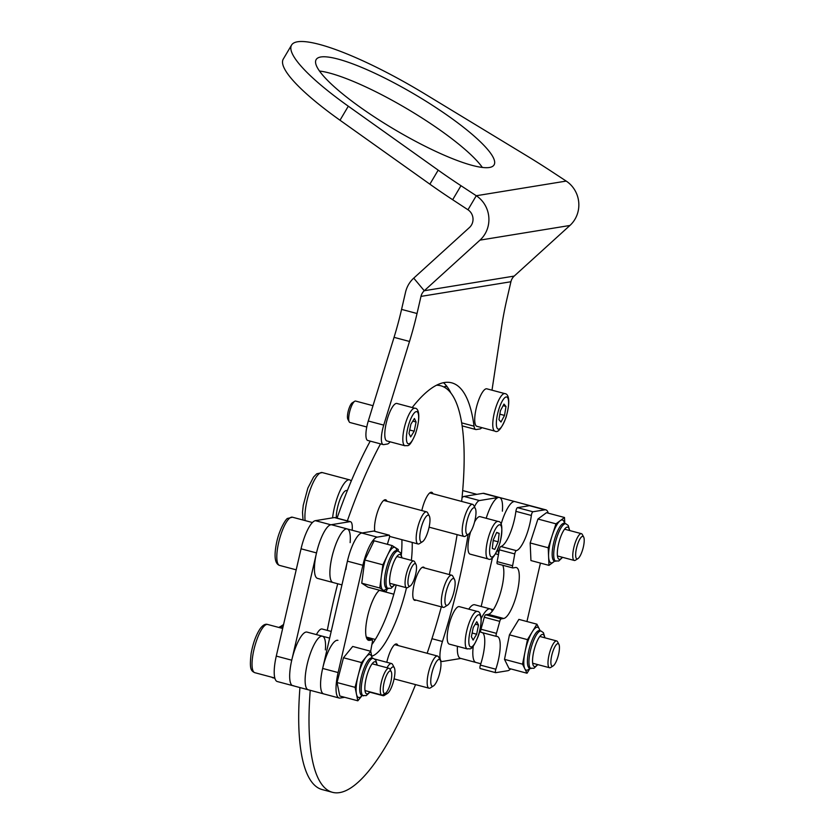 <?xml version="1.0" encoding="UTF-8"?>
<svg xmlns="http://www.w3.org/2000/svg" width="834" height="834" viewBox="0 0 834 834"><rect width="100%" height="100%" fill="white"/><g stroke="black" fill="none" stroke-linecap="round" stroke-linejoin="round"><path stroke-width="1.25" d="M433.836 685.673A13.855 3.784 104.9 0 0 439.664 673.267A13.855 3.784 104.9 0 0 440.331 660.247A13.855 3.784 104.9 0 0 437.892 659.955A13.855 3.784 104.9 0 0 431.251 676.176A13.855 3.784 104.9 0 0 433.482 685.923A13.855 3.784 104.9 0 0 433.836 685.673M433.482 685.923L430.427 687.862A16.628 4.545 -75.1 0 1 429.01 688.196A16.628 4.545 -75.1 0 1 428.196 673.882A16.628 4.545 -75.1 0 1 435.723 656.692A16.628 4.545 -75.1 0 1 437.569 656.056A16.628 4.545 -75.1 0 1 438.642 657.046L440.331 660.247M468.145 534.406A13.855 3.784 104.9 0 0 468.51 534.219A13.855 3.784 104.9 0 0 474.546 522.074A13.855 3.784 104.9 0 0 475.349 508.542A13.855 3.784 104.9 0 0 473.639 507.791A13.855 3.784 104.9 0 0 466.581 522.876A13.855 3.784 104.9 0 0 468.145 534.406M468.51 534.219L465.455 536.147A16.628 4.545 -75.1 0 1 465.018 536.387A16.628 4.545 -75.1 0 1 464.038 536.481A16.628 4.545 -75.1 0 1 463.506 520.896A16.628 4.545 -75.1 0 1 471.606 504.445A16.628 4.545 -75.1 0 1 472.597 504.341A16.628 4.545 -75.1 0 1 473.67 505.341L475.349 508.542M421.597 542.027A13.855 3.784 104.9 0 0 422.494 541.714A13.855 3.784 104.9 0 0 428.53 529.569A13.855 3.784 104.9 0 0 429.333 516.038A13.855 3.784 104.9 0 0 428.144 515.172A13.855 3.784 104.9 0 0 420.951 528.662A13.855 3.784 104.9 0 0 421.597 542.027M422.494 541.714L419.439 543.653A16.628 4.545 -75.1 0 1 418.376 544.018A16.628 4.545 -75.1 0 1 418.022 543.976A16.628 4.545 -75.1 0 1 417.74 527.369A16.628 4.545 -75.1 0 1 426.226 511.805A16.628 4.545 -75.1 0 1 426.581 511.847A16.628 4.545 -75.1 0 1 427.654 512.837L429.333 516.038M351.197 481.208A27.72 7.579 104.9 0 0 349.571 479.852A27.72 7.579 104.9 0 0 348.987 479.779A27.72 7.579 104.9 0 0 332.589 517.862M347.298 490.715L346.725 490.559A16.628 4.545 104.9 0 0 346.371 490.517A16.628 4.545 104.9 0 0 339.626 500.442A16.628 4.545 104.9 0 0 336.321 517.935M385.569 693.158A13.855 3.784 104.9 0 0 386.225 693.679A13.855 3.784 104.9 0 0 387.466 693.419A13.855 3.784 104.9 0 0 393.512 681.284A13.855 3.784 104.9 0 0 394.315 667.742A13.855 3.784 104.9 0 0 393.471 666.939A13.855 3.784 104.9 0 0 390.124 669.598M387.007 667.753A16.628 4.545 -75.1 0 1 391.553 663.551A16.628 4.545 -75.1 0 1 391.626 663.572A16.628 4.545 -75.1 0 1 392.626 664.552L394.315 667.742M387.466 693.419L384.411 695.358A16.628 4.545 -75.1 0 1 382.994 695.692A16.628 4.545 -75.1 0 1 382.921 695.671A16.628 4.545 -75.1 0 1 382.17 695.087M454.092 591.306A13.855 3.784 104.9 0 0 454.488 579.411A13.855 3.784 104.9 0 0 445.961 592.63A13.855 3.784 104.9 0 0 447.649 605.088A13.855 3.784 104.9 0 0 454.092 591.306M447.649 605.088L444.595 607.027A16.628 4.545 -75.1 0 1 443.167 607.35A16.628 4.545 -75.1 0 1 442.573 592.077A16.628 4.545 -75.1 0 1 451.736 575.21A16.628 4.545 -75.1 0 1 452.81 576.211L454.488 579.411M431.949 638.698L442.447 641.502A16.628 4.545 104.9 0 0 441.77 661.445A16.628 4.545 104.9 0 0 442.333 661.477L460.889 658.453M479.487 500.556L498.534 497.45A27.72 7.579 -75.1 0 1 499.472 497.491L484.022 493.374A27.72 7.579 104.9 0 0 483.074 493.332L464.027 496.438L479.487 500.556A16.628 4.545 104.9 0 0 474.452 506.832M462.015 497.804A16.628 4.545 -75.1 0 1 464.027 496.438M442.447 641.502A213.963 58.484 104.9 0 0 468.145 534.448M492.425 557.81L481.187 606.495M486.191 518.268A27.72 7.579 -75.1 0 1 499.472 497.491A27.72 7.579 -75.1 0 1 502.381 511.169M488.151 558.947C491.601 561.011 495.584 555.527 500.098 542.517C502.933 528.485 502.276 521.458 498.138 521.458A19.401 5.306 -75.1 0 0 488.151 538.357A19.401 5.306 -75.1 0 0 488.151 558.947L470.115 554.141A19.401 5.306 -75.1 0 1 470.115 533.552A19.401 5.306 -75.1 0 1 470.616 531.821M474.588 521.948A19.401 5.306 -75.1 0 1 480.103 516.653L498.138 521.458M494.76 549.366L498.19 541.798L499.149 533.333L496.678 532.415L493.248 539.973L492.289 548.449L494.76 549.366M493.186 540.474L498.19 541.798M496.574 532.645L499.149 533.333M467.374 648.946L449.338 644.14A19.401 5.306 -75.1 0 1 450.881 618.64A19.401 5.306 -75.1 0 1 459.326 606.641L477.361 611.447A19.401 5.306 -75.1 0 0 468.916 623.446A19.401 5.306 -75.1 0 0 467.374 648.946C470.199 647.841 471.033 652.772 477.934 636.915C479.998 631.88 481.093 625.709 481.228 618.38C480.488 613.522 479.206 611.218 477.361 611.447M476.777 621.695L473.232 627.543L471.398 636.728L473.107 640.074L476.652 634.226L478.487 625.031L476.777 621.695M475.265 624.176L478.487 625.031M472.138 633.016L476.652 634.226M510.689 668.878A27.72 7.579 104.9 0 1 507.75 670.724L495.782 672.673A2.773 0.761 104.9 0 1 495.688 672.673L480.228 668.555A2.773 0.761 -75.1 0 1 480.384 665.105L495.834 669.222A2.773 0.761 104.9 0 0 495.688 672.673M517.476 507.645L532.926 511.763A2.773 0.761 104.9 0 0 531.341 515.464L515.881 511.346A2.773 0.761 -75.1 0 1 517.476 507.645L529.444 505.696A27.72 7.579 104.9 0 1 530.393 505.727L545.843 509.845A27.72 7.579 104.9 0 0 544.904 509.814L529.444 505.696M532.926 511.763L544.904 509.814M531.341 515.464A26.334 7.193 -75.1 0 1 516.298 550.617A2.773 0.761 104.9 0 0 514.766 553.932A218.946 59.85 -75.1 0 1 512.608 565.744A2.773 0.761 104.9 0 0 512.774 567.933A2.773 0.761 104.9 0 0 512.868 567.944L515.475 567.516A26.334 7.193 -75.1 0 1 516.371 567.558A26.334 7.193 -75.1 0 1 516.944 593.297A26.334 7.193 -75.1 0 1 503.705 618.474L501.109 618.901A2.773 0.761 104.9 0 0 499.764 621.361A218.946 59.85 -75.1 0 1 496.438 633.36A2.773 0.761 104.9 0 0 496.407 636.405A2.773 0.761 104.9 0 0 496.491 636.415A26.334 7.193 -75.1 0 1 497.293 636.457A26.334 7.193 -75.1 0 1 495.834 669.222M526.942 621.518L540.432 563.096M548.272 513.171A27.72 7.579 104.9 0 0 545.843 509.845M514.766 553.932L499.316 549.814A218.946 59.85 -75.1 0 1 497.147 561.626L512.608 565.744M499.316 549.814A2.773 0.761 -75.1 0 1 500.838 546.499L516.298 550.617M515.881 511.346A26.334 7.193 -75.1 0 1 500.838 546.499M495.604 672.631L480.321 668.555A2.773 0.761 -75.1 0 1 480.228 668.555M482.605 632.725A26.334 7.193 -75.1 0 1 480.384 665.105M496.324 636.373L481.03 632.297A2.773 0.761 -75.1 0 1 480.947 632.287A2.773 0.761 -75.1 0 1 480.978 629.232L496.438 633.36M499.764 621.361L484.304 617.243A218.946 59.85 -75.1 0 1 480.978 629.232M484.304 617.243A2.773 0.761 -75.1 0 1 485.649 614.773L501.109 618.901M502.735 565.254A26.334 7.193 -75.1 0 1 500.4 593.172A26.334 7.193 -75.1 0 1 488.244 614.356L485.649 614.773M512.691 567.891L497.418 563.826A2.773 0.761 -75.1 0 1 497.325 563.815A2.773 0.761 -75.1 0 1 497.147 561.626M468.75 609.154A27.72 7.579 -75.1 0 1 474.713 604.765L490.163 608.883A27.72 7.579 -75.1 0 1 492.248 611.197M490.163 608.883A27.72 7.579 -75.1 0 0 481.239 618.484A27.72 7.579 -75.1 0 1 490.163 608.883L493.301 609.727M480.822 663.76L475.891 662.446A27.72 7.579 -75.1 0 1 473.264 646.121A27.72 7.579 -75.1 0 0 475.891 662.446L460.441 658.328A27.72 7.579 -75.1 0 1 457.418 646.287M557.977 656.629A11.645 3.18 104.9 0 0 558.905 644.338A11.645 3.18 104.9 0 0 552.348 653.147A11.645 3.18 104.9 0 0 553.161 665.907A11.645 3.18 104.9 0 0 557.977 656.629M553.161 665.907L550.721 667.45A13.855 3.784 -75.1 0 1 549.533 667.732A13.855 3.784 -75.1 0 1 549.742 652.261A13.855 3.784 -75.1 0 1 556.664 640.95A13.855 3.784 -75.1 0 1 557.56 641.773L558.905 644.338M530.059 668.274L527.036 673.236L522.532 664.166L527.474 639.636L536.919 624.186L540.213 630.827M527.036 673.236L509.001 668.43L504.507 659.36L509.449 634.841L518.884 619.381L536.919 624.186M504.507 659.36L522.532 664.166M509.449 634.841L527.474 639.636M499.472 497.491L514.932 501.609A27.72 7.579 -75.1 0 0 502.005 521.25A27.72 7.579 -75.1 0 0 501.109 524.169A27.72 7.579 -75.1 0 1 514.932 501.609L530.393 505.727M498.711 553.192A27.72 7.579 -75.1 0 1 497.773 549.366A27.72 7.579 -75.1 0 0 498.711 553.192M576.69 547.427A11.645 3.18 104.9 0 0 577.931 558.634A11.645 3.18 104.9 0 0 583.164 547.802A11.645 3.18 104.9 0 0 583.675 537.065A11.645 3.18 104.9 0 0 576.69 547.427M577.931 558.634L575.481 560.177A13.855 3.784 -75.1 0 1 574.303 560.458A13.855 3.784 -75.1 0 1 574.011 546.843A13.855 3.784 -75.1 0 1 581.434 533.677A13.855 3.784 -75.1 0 1 582.33 534.5L583.675 537.065M554.86 561.011L548.981 565.369L548.209 547.771L555.965 523.835L564.503 517.497L564.774 523.491M548.981 565.369L530.945 560.563L530.174 542.965L537.94 519.029L546.479 512.691L564.503 517.497M530.174 542.965L548.209 547.771M537.94 519.029L555.965 523.835M293.683 685.694A27.72 7.579 -75.1 0 1 292.744 685.652A27.72 7.579 -75.1 0 1 291.744 660.205L316.513 552.921A27.72 7.579 -75.1 0 1 330.837 524.784L349.884 521.677L334.424 517.56A16.628 4.545 -75.1 0 1 334.987 517.58L350.447 521.698A16.628 4.545 104.9 0 0 349.884 521.677M325.375 649.894A27.72 7.579 104.9 0 0 322.466 636.217L307.016 632.099A27.72 7.579 104.9 0 0 291.744 660.205A27.72 7.579 104.9 0 0 292.744 685.652L277.284 681.534A27.72 7.579 104.9 0 1 276.283 656.087L301.053 548.803A27.72 7.579 104.9 0 1 315.377 520.666L334.424 517.56M327.293 630.389A213.963 58.484 -75.1 0 1 337.707 583.758M352.156 530.247A16.628 4.545 104.9 0 0 350.447 521.698M282.955 627.178L280.808 626.605A11.082 3.034 104.9 0 0 279.859 626.824A11.082 3.034 104.9 0 0 279.077 627.522M316.42 634.601A19.401 5.306 -75.1 0 1 322.101 629.003L331.202 631.432M337.926 640.335A27.72 7.579 104.9 0 0 321.778 672.673A27.72 7.579 104.9 0 0 323.655 693.888L339.115 698.016A27.72 7.579 -75.1 0 0 340.053 698.048L344.661 697.297M387.424 544.321A26.334 7.193 104.9 0 1 389.113 538.639A2.773 0.761 104.9 0 0 389.269 535.188A2.773 0.761 104.9 0 0 389.176 535.188L377.208 537.138A27.72 7.579 -75.1 0 0 362.873 565.285L338.114 672.558A27.72 7.579 -75.1 0 0 339.115 698.016M389.176 535.188L373.715 531.07L361.748 533.02L377.208 537.138M329.649 638.125L322.466 636.217A27.72 7.579 104.9 0 0 307.193 664.323A27.72 7.579 104.9 0 0 308.194 689.77L323.655 693.888A27.72 7.579 -75.1 0 1 322.654 668.441L347.424 561.167A27.72 7.579 -75.1 0 1 361.748 533.02M366.772 638.479L372.173 639.928A2.773 0.761 104.9 0 1 372.35 642.117A218.946 59.85 104.9 0 0 370.661 651.25M372.173 639.928A2.773 0.761 104.9 0 0 372.079 639.918L366.783 638.51M379.491 590.222A26.334 7.193 104.9 0 0 367.387 617.264A26.334 7.193 104.9 0 0 368.586 640.303A26.334 7.193 104.9 0 0 369.483 640.345L372.079 639.918M391.334 679.376A11.645 3.18 104.9 0 0 391.209 671.662A11.645 3.18 104.9 0 0 387.33 673.82A11.645 3.18 104.9 0 0 383.588 685.048A11.645 3.18 104.9 0 0 385.464 693.231A11.645 3.18 104.9 0 0 391.334 679.376M385.464 693.231L383.025 694.785A13.855 3.784 -75.1 0 1 381.836 695.056A13.855 3.784 -75.1 0 1 380.794 685.037A13.855 3.784 -75.1 0 1 388.967 668.274A13.855 3.784 -75.1 0 1 389.864 669.108L391.209 671.662M322.466 636.217A27.72 7.579 104.9 0 0 306.318 668.555A27.72 7.579 104.9 0 0 308.194 689.77L292.744 685.652M362.123 695.546L357.838 700.81L355.076 687.341L361.518 662.561L370.723 651.26L372.11 658.047A22.174 6.057 -75.1 0 0 372.1 657.995A22.174 6.057 -75.1 0 0 366.116 656.911A22.174 6.057 -75.1 0 0 358.297 674.956A22.174 6.057 -75.1 0 0 356.306 685.819A22.174 6.057 -75.1 0 0 356.462 694.076A22.174 6.057 -75.1 0 0 362.123 695.535M357.838 700.81L339.803 696.004L337.04 682.535L343.483 657.755L352.688 646.454L370.723 651.26M337.04 682.535L355.076 687.341M343.483 657.755L361.518 662.561M350.134 542.621A27.72 7.579 104.9 0 0 347.236 528.933A27.72 7.579 104.9 0 0 330.921 562.22A27.72 7.579 104.9 0 0 332.964 582.497L317.504 578.379A27.72 7.579 104.9 0 1 315.461 558.102A27.72 7.579 104.9 0 1 331.776 524.815L347.236 528.933A27.72 7.579 104.9 0 0 330.431 565.369A27.72 7.579 104.9 0 0 332.964 582.497L341.94 584.895M362.696 533.051A27.72 7.579 104.9 0 0 345.891 569.497M408.65 576.231A11.645 3.18 104.9 0 0 410.234 585.958A11.645 3.18 104.9 0 0 415.812 573.646A11.645 3.18 104.9 0 0 415.978 564.389A11.645 3.18 104.9 0 0 408.65 576.231M410.234 585.958L407.784 587.501A13.855 3.784 -75.1 0 1 406.596 587.782A13.855 3.784 -75.1 0 1 405.908 575.929A13.855 3.784 -75.1 0 1 413.737 561.001A13.855 3.784 -75.1 0 1 414.634 561.824L415.978 564.389M387.612 588.46L385.933 591.942L379.772 588.001L382.879 564.816L392.157 545.582L398.318 549.523L398.11 551.097M385.933 591.942L367.898 587.136L361.737 583.195L364.844 560.021L374.122 540.776L392.157 545.582M364.844 560.021L382.879 564.816M361.737 583.195L379.772 588.001M320.861 56.973A103.374 20.245 30.6 0 0 316.169 59.558A103.374 20.245 30.6 0 0 384.651 123.495A103.374 20.245 30.6 0 0 489.36 167.498A103.374 20.245 30.6 0 0 494.062 164.913A103.374 20.245 30.6 0 0 425.58 100.977A103.374 20.245 30.6 0 0 320.861 56.973M491.997 390.187L501.661 326.438A110.859 30.305 -75.1 0 1 506.968 298.853L510.919 281.746A11.082 10.581 80.7 0 1 514.203 276.085L424.266 290.743L479.977 240.129A27.72 26.459 80.7 0 0 476.277 195.74L460.973 185.701L452.664 199.733A166.289 32.568 -149.4 0 1 429.875 184.178L340.001 120.232A131.928 25.844 -149.4 0 1 283.289 59.047L291.598 45.015A131.928 25.844 -149.4 0 1 424.579 93.773L526.629 155.729A166.289 32.568 30.6 0 1 550.909 171.043L566.203 181.082L476.277 195.74L467.968 209.772A11.082 10.581 80.7 0 1 469.448 227.526L413.737 278.139A27.72 26.459 -99.3 0 0 405.522 292.275L401.571 309.393L417.031 313.511L420.982 296.393A11.082 10.581 -99.3 0 1 424.266 290.743L413.737 278.139M514.203 276.085L569.914 225.472A27.72 26.459 -99.3 0 0 566.203 181.082M429.875 184.178L438.184 170.146A166.289 32.568 30.6 0 0 460.973 185.701M438.184 170.146L348.31 106.199A131.928 25.844 -149.4 0 1 291.598 45.015M482.375 167.467A103.374 20.245 30.6 0 0 407.128 108.847A103.374 20.245 30.6 0 0 319.537 71.036M467.968 209.772L452.664 199.733M461.692 422.88L474.035 426.174A16.628 4.545 104.9 0 0 475.755 429.51A16.628 4.545 104.9 0 0 476.318 429.531L479.915 428.947A16.628 4.545 104.9 0 0 481.864 427.644M450.902 393.022A216.183 59.089 104.9 0 0 443.5 382.691M474.035 426.174A216.183 59.089 104.9 0 0 451.736 382.837A216.183 59.089 104.9 0 0 412.204 407.545M383.202 444.585L367.752 440.467A16.628 4.545 -75.1 0 1 368.284 421.003L383.734 425.121A16.628 4.545 104.9 0 0 383.202 444.585A16.628 4.545 104.9 0 0 383.776 444.605L387.372 444.022A16.628 4.545 104.9 0 0 390.072 441.801M383.734 425.121L409.504 341.46L394.055 337.343A110.859 30.305 104.9 0 0 401.571 309.393M368.284 421.003L394.055 337.343M417.031 313.511A110.859 30.305 -75.1 0 1 409.504 341.46M447.253 386.872L445.564 386.413A11.082 3.034 104.9 0 0 444.616 386.642A11.082 3.034 104.9 0 0 444.074 387.07M494.906 431.115L476.871 426.31A19.401 5.306 -75.1 0 1 477.746 402.78A19.401 5.306 -75.1 0 1 486.858 388.821L504.893 393.627C507.333 393.7 511.523 397.526 506.071 417.323C501.651 428.52 497.929 433.117 494.906 431.115A19.401 5.306 -75.1 0 1 495.782 407.586A19.401 5.306 -75.1 0 1 504.893 393.627M500.984 422.025L504.518 415.426L505.998 406.45L503.965 404.083L500.431 410.682L498.951 419.658L500.984 422.025M499.858 414.185L504.518 415.426M503.111 405.678L505.998 406.45M349.206 421.837L347.861 419.273A8.872 2.429 -75.1 0 1 349.185 408.003A8.872 2.429 -75.1 0 1 352.24 402.843L354.679 401.29A11.082 3.034 104.9 0 0 350.864 407.753A11.082 3.034 104.9 0 0 349.206 421.837A11.082 3.034 104.9 0 0 349.915 422.494L366.772 426.987M372.996 405.699L355.628 401.071A11.082 3.034 104.9 0 0 354.679 401.29M404.97 445.773L386.934 440.967A19.401 5.306 -75.1 0 1 388.592 415.155A19.401 5.306 -75.1 0 1 396.921 403.468L414.957 408.274C417.553 407.763 421.858 413.643 415.436 434.024C408.723 449.328 407.763 444.783 404.97 445.773A19.401 5.306 -75.1 0 1 406.627 419.961A19.401 5.306 -75.1 0 1 414.957 408.274M410.651 436.922L414.196 431.209L416.083 421.994L414.425 418.501L410.891 424.214L409.004 433.43L410.651 436.922M409.702 430.01L414.196 431.209M412.799 421.118L416.083 421.994M421.827 510.575A17.733 4.848 -75.1 0 1 421.889 510.283A17.733 4.848 -75.1 0 1 431.668 492.289A17.733 4.848 -75.1 0 1 433.013 493.801M374.82 531.341A17.733 4.848 -75.1 0 1 375.873 517.778A17.733 4.848 -75.1 0 1 385.652 499.785A17.733 4.848 -75.1 0 1 386.997 501.297M386.799 662.29A17.733 4.848 -75.1 0 1 386.861 661.987A17.733 4.848 -75.1 0 1 396.64 644.004A17.733 4.848 -75.1 0 1 397.985 645.506M415.978 600.105A17.18 4.702 -75.1 0 1 414.686 600.334A17.18 4.702 -75.1 0 1 414.071 584.551A17.18 4.702 -75.1 0 1 423.536 567.13A17.18 4.702 -75.1 0 1 424.537 567.964M406.512 587.751A69.566 19.015 -75.1 0 1 371.735 656.202M396.213 585.009A69.566 19.015 -75.1 0 1 371.901 644.484M337.061 518.133A210.356 57.494 -75.1 0 1 370.223 441.123M347.361 520.875A210.356 57.494 -75.1 0 1 380.523 443.876M436.516 385.235A210.356 57.494 -75.1 0 1 440.738 385.767A210.356 57.494 -75.1 0 1 461.65 501.422M457.115 534.636A210.356 57.494 -75.1 0 1 449.317 574.574M415.551 684.61A210.356 57.494 -75.1 0 1 332.412 792.3L322.112 789.558A210.356 57.494 -75.1 0 1 299.938 687.57M401.884 539.681A69.566 19.015 -75.1 0 1 401.383 554.433M441.322 606.86A210.356 57.494 -75.1 0 1 427.144 653.272M332.412 792.3A210.356 57.494 -75.1 0 1 310.238 690.323M412.184 542.423A69.566 19.015 -75.1 0 1 411.37 560.365M303.034 520.03L302.502 512.295L303.242 505.341L307.85 488.109L313.584 477.006L316.753 473.785L322.268 472.576A27.72 7.579 104.9 0 0 321.684 472.503A27.72 7.579 104.9 0 0 309.841 490.736A27.72 7.579 104.9 0 0 305.14 520.593M271.957 677.25A27.72 7.579 104.9 0 0 272.854 677.813A27.72 7.579 104.9 0 0 272.968 677.844A27.72 7.579 104.9 0 0 273.083 677.875M283.164 626.303A27.72 7.579 104.9 0 0 282.497 627.053M498.534 497.45L483.074 493.332M500.004 542.465A16.628 4.545 104.9 0 0 500.108 524.857A16.628 4.545 104.9 0 0 491.434 539.306A16.628 4.545 104.9 0 0 491.33 556.924A16.628 4.545 104.9 0 0 500.004 542.465M471.981 625.093A16.628 4.545 104.9 0 0 469.573 645.923A16.628 4.545 104.9 0 0 477.903 636.665A16.628 4.545 104.9 0 0 480.311 615.846A16.628 4.545 104.9 0 0 471.981 625.093M503.705 618.474L488.244 614.356M529.819 668.211A22.174 6.057 -75.1 0 1 524.784 668.701A22.174 6.057 -75.1 0 1 525.003 651.907A22.174 6.057 -75.1 0 1 528.078 640.856A22.174 6.057 -75.1 0 1 532.196 631.911A22.174 6.057 -75.1 0 1 539.171 628.721A22.174 6.057 -75.1 0 1 539.806 630.723M539.244 630.598L539.546 630.65A19.401 5.306 104.9 0 0 531.143 642.524A19.401 5.306 104.9 0 0 529.559 668.138L533.969 668.295L537.815 664.604M539.546 630.65L541.089 631.067A19.401 5.306 104.9 0 0 532.686 642.941A19.401 5.306 104.9 0 0 531.102 668.555M544.665 637.749A16.628 4.545 104.9 0 0 535.751 644.609A16.628 4.545 104.9 0 0 532.613 662.644A16.628 4.545 104.9 0 0 537.534 664.531M554.579 560.938A22.174 6.057 -75.1 0 1 553.244 562.199A22.174 6.057 -75.1 0 1 548.595 556.57A22.174 6.057 -75.1 0 1 549.345 546.916A22.174 6.057 -75.1 0 1 552.087 535.803A22.174 6.057 -75.1 0 1 560.24 520.666A22.174 6.057 -75.1 0 1 564.576 523.439M564.013 523.325L564.316 523.377A19.401 5.306 104.9 0 0 552.848 546.916A19.401 5.306 104.9 0 0 554.318 560.865L558.728 561.021L562.585 557.331M564.316 523.377L565.859 523.783A19.401 5.306 104.9 0 0 554.391 547.333A19.401 5.306 104.9 0 0 555.871 561.282M569.434 530.476A16.628 4.545 104.9 0 0 564.138 529.788A16.628 4.545 104.9 0 0 557.894 547.333A16.628 4.545 104.9 0 0 562.304 557.258M315.377 520.666L330.837 524.784M301.053 548.803L316.513 552.921M276.283 656.087L291.744 660.205M347.424 561.167L362.873 565.285M322.654 668.441L338.114 672.558M367.794 639.897L369.483 640.345M254.808 672.684C250.763 670.838 249.418 668.68 251.128 653.512C252.983 643.368 255.955 635.164 260.02 628.909C262.741 625.114 265.285 623.634 267.662 624.478A24.947 6.818 104.9 0 0 252.931 654.648A24.947 6.818 104.9 0 0 254.808 672.684L274.803 678.011M371.547 657.932L371.849 657.974A19.401 5.306 104.9 0 0 364.844 666.345A19.401 5.306 104.9 0 0 359.881 685.287A19.401 5.306 104.9 0 0 361.862 695.473L366.272 695.619L370.119 691.939M371.849 657.974L373.392 658.391A19.401 5.306 104.9 0 0 366.387 666.752A19.401 5.306 104.9 0 0 361.424 685.694A19.401 5.306 104.9 0 0 363.405 695.879M376.968 665.073A16.628 4.545 104.9 0 0 371.026 665.428A16.628 4.545 104.9 0 0 365 685.162A16.628 4.545 104.9 0 0 369.837 691.855M278.327 544.081A24.947 6.818 104.9 0 0 279.578 565.41C274.907 563.847 273.875 556.445 276.471 543.195C279.327 528.798 286.521 517.966 287.709 518.414L292.421 517.205A24.947 6.818 104.9 0 0 278.327 544.081M386.882 588.262A22.174 6.057 -75.1 0 1 382.848 589.972A22.174 6.057 -75.1 0 1 381.326 576.409A22.174 6.057 -75.1 0 1 383.703 565.348A22.174 6.057 -75.1 0 1 387.518 555.204A22.174 6.057 -75.1 0 1 395.243 547.552A22.174 6.057 -75.1 0 1 396.88 550.774M396.317 550.649L396.619 550.701A19.401 5.306 104.9 0 0 386.945 566.463A19.401 5.306 104.9 0 0 386.622 588.189L391.031 588.345L394.889 584.655M396.619 550.701L398.162 551.107A19.401 5.306 104.9 0 0 388.498 566.87A19.401 5.306 104.9 0 0 388.175 588.606M401.738 557.8A16.628 4.545 104.9 0 0 391.74 567.985A16.628 4.545 104.9 0 0 389.822 583.758A16.628 4.545 104.9 0 0 394.607 584.582M569.914 225.472L479.977 240.129M348.31 106.199L340.001 120.232M510.919 281.746L420.982 296.393M506.009 417.156A16.628 4.545 104.9 0 0 507.489 397.474A16.628 4.545 104.9 0 0 498.941 408.952A16.628 4.545 104.9 0 0 497.46 428.634A16.628 4.545 104.9 0 0 506.009 417.156M415.405 433.763A16.628 4.545 104.9 0 0 417.97 412.778A16.628 4.545 104.9 0 0 409.682 421.66A16.628 4.545 104.9 0 0 407.117 442.646A16.628 4.545 104.9 0 0 415.405 433.763M366.262 637.051L375.29 639.459M394.722 644.64L437.569 656.056M394.086 678.886L429.01 688.196M429.75 492.925L472.597 504.341M429.114 527.171L464.038 536.481M322.268 472.576L349.571 479.852M383.734 500.421L426.581 511.847M389.572 536.398L418.022 543.976M274.907 678.365L271.248 677.062M369.931 692.21L382.994 695.692M374.831 659.1L391.553 663.551M280.422 626.595L283.581 624.499M451.736 575.21L422.254 567.36M443.167 607.35L413.685 599.5M393.825 594.204L379.334 590.347M440.665 661.154L441.77 661.445M496.407 636.405L480.947 632.287M512.774 567.933L497.325 563.815M539.817 636.457L556.664 640.95M532.676 663.239L549.533 667.732M541.089 631.067L543.445 632.714L544.956 637.822M495.594 553.818L498.461 554.589M557.446 555.965L574.303 560.458M564.576 529.183L581.434 533.677M462.682 490.559L476.892 494.343M569.716 530.549L568.225 525.451L565.859 523.783M278.858 627.46L279.859 626.824M373.82 531.07L389.269 535.188M267.662 624.478L282.663 628.471M372.12 663.781L388.967 668.274M364.979 690.562L381.836 695.056M373.392 658.391L375.748 660.038L377.249 665.157M362.248 532.936L347.236 528.933M279.578 565.41L296.195 569.831M389.749 583.289L406.596 587.782M396.88 556.507L413.737 561.001M292.421 517.205L312.416 522.532M402.019 557.873L400.539 552.786L398.162 551.107M462.161 425.882L475.755 429.51M443.99 387.028L444.616 386.642M437.287 384.849L440.738 385.767"/></g></svg>
